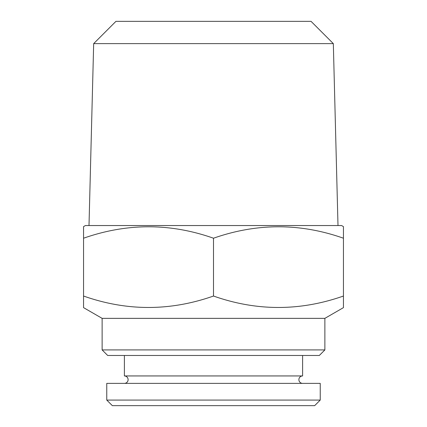 <?xml version="1.0" encoding="UTF-8"?>
<svg xmlns="http://www.w3.org/2000/svg" width="427" height="427" viewBox="0 0 427 427"><rect width="100%" height="100%" fill="white"/><g stroke="black" fill="none" stroke-linecap="round" stroke-linejoin="round"><path stroke-width="0.64" d="M124.396 383.377A3.715 3.715 0 0 0 128.111 379.662A3.715 3.715 0 0 0 124.396 375.947L302.604 375.947A3.715 3.715 0 0 0 298.889 379.662A3.715 3.715 0 0 0 302.604 383.377M106.766 400.083L112.333 405.65L314.667 405.65L320.234 400.083L320.234 383.377L106.766 383.377L106.766 400.083L320.234 400.083M302.604 375.947L302.604 355.483M124.396 375.947L124.396 355.483M85.416 225.541L341.584 225.541L343.441 226.614L343.441 238.218C300.234 222.974 256.921 222.974 213.5 238.218C170.293 222.974 126.979 222.974 83.559 238.218L83.559 226.614L85.416 225.541M333.327 43.623L311.053 21.35L115.947 21.35L93.673 43.623L333.327 43.623L337.997 225.541M93.673 43.623L89.003 225.541M102.122 349.91L324.878 349.91L319.311 355.483L107.689 355.483L102.122 349.91L102.122 318.355L324.878 318.355L343.441 307.637L343.441 307.114M102.122 318.355L83.559 307.637L83.559 296.034C126.766 311.278 170.079 311.278 213.5 296.034C256.707 311.278 300.021 311.278 343.441 296.034L343.441 307.637M324.878 349.91L324.878 318.355M83.559 234.29L83.559 299.962M343.441 299.962L343.441 234.29M213.5 296.034L213.5 238.218"/></g></svg>

